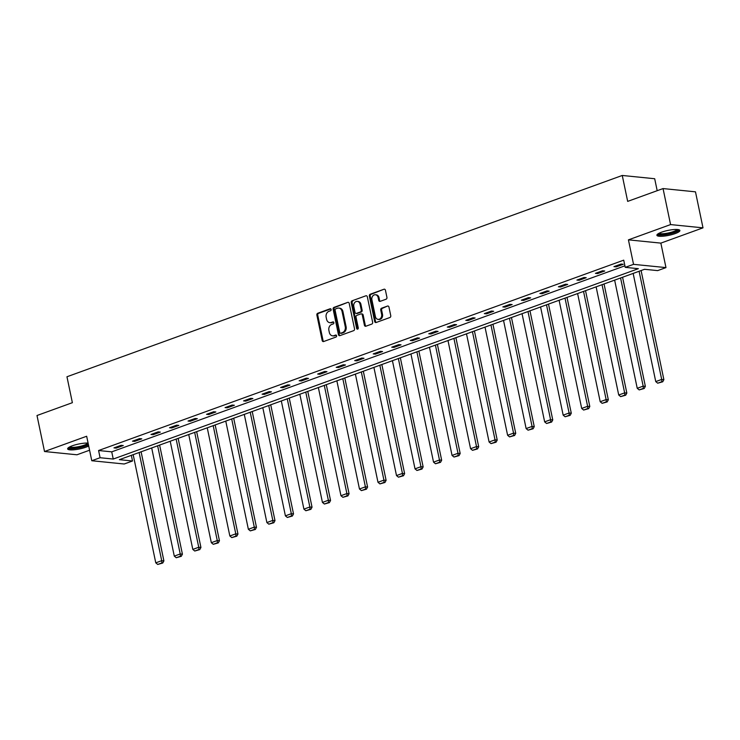 <?xml version="1.0" encoding="UTF-8"?>
<svg xmlns="http://www.w3.org/2000/svg" width="740" height="740" viewBox="0 0 740 740"><rect width="100%" height="100%" fill="white"/><g stroke="black" fill="none" stroke-linecap="round" stroke-linejoin="round"><path stroke-width="1.11" d="M331.141 309.459A1.036 0.842 -84.3 0 0 330.123 308.765L317.738 313.251A1.48 1.203 -84.3 0 0 316.868 315.092L322.187 340.539A1.48 1.203 -84.3 0 0 323.648 341.529L336.025 337.042A1.036 0.842 -84.3 0 0 335.618 335.063L334.008 335.646A4.727 3.839 -84.3 0 1 332.593 335.831A4.727 3.839 -84.3 0 1 329.337 332.473L328.893 330.355A4.727 3.839 -84.3 0 1 331.677 324.471L333.278 323.898A1.036 0.842 -84.3 0 0 332.871 321.918L331.27 322.492A4.727 3.839 -84.3 0 1 329.846 322.677A4.727 3.839 -84.3 0 1 326.59 319.319L326.146 317.201A4.727 3.839 -84.3 0 1 328.93 311.327L330.53 310.745A1.036 0.842 -84.3 0 0 331.141 309.459M661.551 232.194A11.748 2.498 168.2 0 0 656.889 235.283A11.748 2.498 168.2 0 0 663.429 236.171A11.748 2.498 168.2 0 0 675.222 233.572A11.748 2.498 168.2 0 0 679.884 230.482A11.748 2.498 168.2 0 0 673.345 229.594A11.748 2.498 168.2 0 0 661.551 232.194M88.097 443.103A11.748 2.498 168.2 0 0 72.298 445.795A11.748 2.498 168.2 0 0 67.636 448.893A11.748 2.498 168.2 0 0 74.185 449.772A11.748 2.498 168.2 0 0 85.969 447.173A11.748 2.498 168.2 0 0 88.698 445.998M386.067 299.21A1.48 1.203 -84.3 0 0 386.937 297.369L385.438 290.237A1.48 1.203 -84.3 0 0 383.977 289.238L370.231 294.224A1.48 1.203 -84.3 0 0 369.362 296.065L374.68 321.512A1.48 1.203 -84.3 0 0 376.142 322.501L389.888 317.516A1.48 1.203 -84.3 0 0 390.757 315.684L388.953 307.063A1.48 1.203 -84.3 0 0 387.492 306.064L381.609 308.201A1.48 1.203 -84.3 0 0 380.739 310.032L381.637 314.315A3.95 3.21 -84.3 0 1 378.121 319.375A3.95 3.21 -84.3 0 1 375.402 316.572L371.906 299.82A3.95 3.21 -84.3 0 1 375.411 294.751A3.95 3.21 -84.3 0 1 378.131 297.563L378.723 300.348A1.48 1.203 -84.3 0 0 380.175 301.346L386.067 299.21M625.235 267.353L633.542 264.346L665.972 267.603L657.666 270.618L644.522 269.295L119.371 459.67L132.516 460.992L124.209 463.999L91.779 460.733L100.085 457.727L113.239 459.05L638.38 268.675L625.235 267.353L623.727 260.156L98.587 450.521L100.085 457.727M91.779 460.733L86.663 436.249L44.52 451.52L37 415.51L72.372 402.69L66.961 376.762L622.257 175.463L627.677 201.391L663.049 188.571L670.57 224.581L628.427 239.853L633.542 264.346M349.206 303.372A1.48 1.203 -84.3 0 0 347.745 302.373L333.999 307.359A1.48 1.203 -84.3 0 0 333.13 309.2L338.439 334.647A1.48 1.203 -84.3 0 0 339.901 335.636L353.655 330.66A1.48 1.203 -84.3 0 0 354.525 328.819L349.206 303.372M352.111 300.792L365.865 295.806A1.48 1.203 -84.3 0 1 367.327 296.805L372.636 322.252A1.48 1.203 -84.3 0 1 371.767 324.092L365.884 326.22A1.48 1.203 -84.3 0 1 364.422 325.23L362.267 314.907A1.48 1.203 -84.3 0 0 360.805 313.917L356.902 315.332A1.48 1.203 -84.3 0 0 356.032 317.164L358.28 327.913A1.036 0.842 -84.3 0 1 356.652 328.505L351.241 302.632A1.48 1.203 -84.3 0 1 352.111 300.792L365.865 295.806M663.049 188.571L695.48 191.836L703 227.846L670.57 224.581M44.52 451.52L76.951 454.786L89.577 450.216M657.185 190.689L654.687 178.728L622.257 175.463M98.587 450.521L111.731 451.844L624.912 265.817M116.152 448.116L123.275 445.526L121.083 445.314L113.96 447.894L116.152 448.116L115.958 447.173M134.671 441.401L141.793 438.82L139.601 438.598L132.478 441.179L134.671 441.401L134.467 440.457M153.189 434.685L160.312 432.105L158.12 431.882L150.997 434.463L153.189 434.685L152.986 433.742M171.708 427.97L178.83 425.389L176.638 425.167L169.516 427.757L171.708 427.97L171.504 427.026M190.226 421.264L197.349 418.683L195.156 418.461L188.034 421.042L190.226 421.264L190.023 420.32M208.745 414.548L215.858 411.967L213.675 411.745L206.553 414.326L208.745 414.548L208.541 413.605M227.254 407.832L234.376 405.252L232.194 405.03L225.071 407.611L227.254 407.832L227.06 406.889M245.773 401.126L252.895 398.536L250.703 398.324L243.58 400.904L245.773 401.126L245.578 400.183M264.291 394.411L271.414 391.83L269.221 391.608L262.099 394.189L264.291 394.411L264.097 393.467M282.81 387.695L289.932 385.115L287.74 384.893L280.617 387.473L282.81 387.695L282.615 386.752M301.328 380.98L308.45 378.399L306.258 378.177L299.136 380.767L301.328 380.98L301.134 380.036M319.846 374.274L326.969 371.693L324.777 371.471L317.654 374.052L319.846 374.274L319.652 373.33M338.365 367.558L345.488 364.977L343.295 364.755L336.173 367.336L338.365 367.558L338.171 366.615M356.884 360.843L364.006 358.262L361.814 358.04L354.691 360.621L356.884 360.843L356.689 359.899M375.402 354.136L382.525 351.546L380.332 351.334L373.21 353.914L375.402 354.136L375.208 353.193M393.921 347.421L401.043 344.84L398.851 344.618L391.728 347.199L393.921 347.421L393.726 346.477M412.439 340.705L419.562 338.125L417.369 337.903L410.247 340.483L412.439 340.705L412.236 339.762M430.957 333.99L438.08 331.409L435.888 331.187L428.765 333.777L430.957 333.99L430.754 333.046M449.476 327.284L456.599 324.703L454.406 324.481L447.284 327.062L449.476 327.284L449.273 326.34M467.995 320.568L475.117 317.987L472.925 317.765L465.802 320.346L467.995 320.568L467.791 319.625M486.513 313.853L493.635 311.272L491.443 311.05L484.321 313.631L486.513 313.853L486.31 312.909M505.022 307.146L512.145 304.556L509.962 304.344L502.839 306.924L505.022 307.146L504.828 306.203M523.541 300.431L530.663 297.85L528.471 297.628L521.358 300.209L523.541 300.431L523.346 299.487M542.059 293.715L549.182 291.135L546.99 290.913L539.867 293.493L542.059 293.715L541.865 292.772M560.578 287L567.7 284.419L565.508 284.197L558.385 286.787L560.578 287L560.384 286.056M579.096 280.293L586.219 277.713L584.027 277.491L576.904 280.072L579.096 280.293L578.902 279.35M597.615 273.578L604.737 270.997L602.545 270.775L595.423 273.356L597.615 273.578L597.421 272.635M616.133 266.863L623.256 264.282L621.063 264.06L613.941 266.641L616.133 266.863L615.939 265.919M628.427 239.853L660.857 243.118L703 227.846M660.857 243.118L665.972 267.603M131.332 455.331L132.516 460.992M111.731 451.844L113.239 459.05M329.846 322.677L330.725 322.769A4.727 3.839 -84.3 0 0 332.14 322.585L331.27 322.492M333.592 322.057L332.14 322.585M332.593 335.831L333.472 335.914A4.727 3.839 -84.3 0 0 334.887 335.738L334.008 335.646M336.33 335.211L334.887 335.738M330.845 308.913L318.616 313.344A1.48 1.203 -84.3 0 0 317.747 315.175L323.065 340.631A1.48 1.203 -84.3 0 0 323.657 341.529M347.745 302.373L334.868 307.452A1.48 1.203 -84.3 0 0 333.999 309.283L339.318 334.739A1.48 1.203 -84.3 0 0 339.91 335.636M335.692 308.876A1.036 0.842 -84.3 0 0 335.081 310.162L339.753 332.5A1.036 0.842 -84.3 0 0 340.77 333.194L342.463 332.584A4.727 3.839 -84.3 0 0 345.247 326.71L342.056 311.438A4.727 3.839 -84.3 0 0 338.8 308.081A4.727 3.839 -84.3 0 0 337.375 308.266L335.692 308.876M341.038 333.222A1.036 0.842 -84.3 0 0 341.649 333.287L340.77 333.194M338.8 308.081L339.679 308.173A4.727 3.839 -84.3 0 1 342.925 311.522L346.117 326.793A4.727 3.839 -84.3 0 1 343.332 332.667L341.649 333.287M361.25 313.862L362.128 313.945A1.48 1.203 -84.3 0 1 363.146 315L365.301 325.313A1.48 1.203 -84.3 0 0 365.893 326.22M352.989 300.884A1.48 1.203 -84.3 0 0 352.12 302.716L357.522 328.597A1.036 0.842 -84.3 0 0 357.818 329.134M360.029 304.196A3.95 3.21 -84.3 0 0 357.309 301.393A3.95 3.21 -84.3 0 0 353.794 306.462L355.034 312.363A1.48 1.203 -84.3 0 0 356.495 313.353L360.399 311.938A1.48 1.203 -84.3 0 0 361.268 310.097L360.029 304.196L360.907 304.288A3.95 3.21 -84.3 0 0 358.188 301.485L357.309 301.393M356.051 313.409L356.921 313.501A1.48 1.203 -84.3 0 0 357.365 313.436L356.495 313.353M360.907 304.288L362.138 310.19A1.48 1.203 -84.3 0 1 361.268 312.021L357.365 313.436M375.411 294.751L376.29 294.844A3.95 3.21 -84.3 0 1 379.01 297.647L379.592 300.44A1.48 1.203 -84.3 0 0 380.184 301.337M378.121 319.375L379 319.467A3.95 3.21 -84.3 0 0 382.515 314.398L381.637 314.315M387.492 306.064L382.488 308.284A1.48 1.203 -84.3 0 0 381.618 310.125L382.515 314.398M383.977 289.238L371.11 294.317A1.48 1.203 -84.3 0 0 370.24 296.148L375.559 321.604A1.48 1.203 -84.3 0 0 376.142 322.501M139.111 452.51L161.709 560.679L155.77 562.835L133.172 454.665M161.866 562.946L157.713 564.444L162.745 563.029L161.866 562.946L161.709 560.679L163.901 560.902L141.1 451.789M155.77 562.835L157.713 564.444M162.745 563.029L163.901 560.902M88.319 444.176A10.166 2.164 -11.8 0 1 74.916 448.144A10.166 2.164 -11.8 0 1 68.94 447.339M69.773 446.868A9.417 1.998 168.2 0 0 75.064 447.219A9.417 1.998 168.2 0 0 87.875 443.094M67.876 448.2A11.674 2.479 168.2 0 0 74.324 448.56A11.674 2.479 168.2 0 0 88.458 444.823M678.071 229.576A10.166 2.164 -11.8 0 1 674.066 232.323A10.166 2.164 -11.8 0 1 663.697 234.589A10.166 2.164 -11.8 0 1 658.184 233.729M659.016 233.267A9.417 1.998 168.2 0 0 673.474 231.555A9.417 1.998 168.2 0 0 677.119 229.483M657.12 234.599A11.674 2.479 168.2 0 0 674.936 232.416A11.674 2.479 168.2 0 0 679.394 229.946M157.629 445.795L180.227 553.964L174.288 556.119L151.691 447.95M180.384 556.23L176.231 557.738L181.263 556.323L180.384 556.23L180.227 553.964L182.419 554.186L159.618 445.073M174.288 556.119L176.231 557.738M181.263 556.323L182.419 554.186M176.148 439.088L198.746 547.258L192.807 549.404L170.209 441.234M198.903 549.515L194.75 551.023L199.781 549.607L198.903 549.515L198.746 547.258L200.938 547.48L178.137 438.358M192.807 549.404L194.75 551.023M199.781 549.607L200.938 547.48M194.666 432.373L217.264 540.542L211.326 542.698L188.728 434.519M217.421 542.809L213.268 544.307L218.291 542.892L217.421 542.809L217.264 540.542L219.456 540.764L196.655 431.651M211.326 542.698L213.268 544.307M218.291 542.892L219.456 540.764M213.185 425.657L235.783 533.827L229.844 535.982L207.246 427.812M235.94 536.093L231.787 537.601L236.809 536.176L235.94 536.093L235.783 533.827L237.965 534.049L215.174 424.936M229.844 535.982L231.787 537.601M236.809 536.176L237.965 534.049M231.694 418.942L254.292 527.12L248.363 529.266L225.765 421.097M254.458 529.377L250.296 530.885L255.328 529.47L254.458 529.377L254.292 527.12L256.484 527.333L233.692 418.22M248.363 529.266L250.296 530.885M255.328 529.47L256.484 527.333M250.213 412.236L272.81 520.405L266.881 522.56L244.283 414.382M272.977 522.662L268.814 524.17L273.846 522.755L272.977 522.662L272.81 520.405L275.002 520.627L252.211 411.514M266.881 522.56L268.814 524.17M273.846 522.755L275.002 520.627M268.731 405.52L291.329 513.69L285.4 515.845L262.802 407.675M291.486 515.956L287.333 517.463L292.365 516.039L291.486 515.956L291.329 513.69L293.521 513.912L270.729 404.799M285.4 515.845L287.333 517.463M292.365 516.039L293.521 513.912M287.25 398.805L309.847 506.974L303.918 509.129L281.32 400.96M310.005 509.24L305.851 510.748L310.883 509.333L310.005 509.24L309.847 506.974L312.039 507.196L289.248 398.083M303.918 509.129L305.851 510.748M310.883 509.333L312.039 507.196M305.768 392.098L328.366 500.268L322.437 502.414L299.839 394.244M328.523 502.525L324.37 504.033L329.402 502.617L328.523 502.525L328.366 500.268L330.558 500.49L307.766 391.368M322.437 502.414L324.37 504.033M329.402 502.617L330.558 500.49M324.286 385.383L346.884 493.552L340.955 495.707L318.348 387.529M347.042 495.819L342.888 497.317L347.92 495.902L347.042 495.819L346.884 493.552L349.077 493.774L326.285 384.661M340.955 495.707L342.888 497.317M347.92 495.902L349.077 493.774M342.805 378.667L365.403 486.837L359.464 488.992L336.867 380.822M365.56 489.103L361.407 490.611L366.439 489.186L365.56 489.103L365.403 486.837L367.595 487.059L344.803 377.946M359.464 488.992L361.407 490.611M366.439 489.186L367.595 487.059M361.324 371.952L383.921 480.13L377.983 482.276L355.385 374.107M384.079 482.388L379.925 483.895L384.957 482.48L384.079 482.388L383.921 480.13L386.114 480.343L363.322 371.23M377.983 482.276L379.925 483.895M384.957 482.48L386.114 480.343M379.842 365.246L402.44 473.415L396.501 475.57L373.904 367.392M402.597 475.672L398.444 477.18L403.476 475.765L402.597 475.672L402.44 473.415L404.632 473.637L381.84 364.524M396.501 475.57L398.444 477.18M403.476 475.765L404.632 473.637M398.361 358.53L420.958 466.7L415.02 468.855L392.422 360.685M421.115 468.966L416.962 470.474L421.994 469.049L421.115 468.966L420.958 466.7L423.151 466.921L400.349 357.809M415.02 468.855L416.962 470.474M421.994 469.049L423.151 466.921M416.879 351.815L439.477 459.993L433.538 462.139L410.94 353.97M439.634 462.25L435.481 463.758L440.513 462.343L439.634 462.25L439.477 459.993L441.669 460.206L418.868 351.093M433.538 462.139L435.481 463.758M440.513 462.343L441.669 460.206M435.398 345.108L457.995 453.278L452.057 455.424L429.459 347.254M458.153 455.535L453.999 457.043L459.031 455.627L458.153 455.535L457.995 453.278L460.188 453.5L437.386 344.378M452.057 455.424L453.999 457.043M459.031 455.627L460.188 453.5M453.916 338.393L476.514 446.562L470.575 448.718L447.978 340.539M476.671 448.829L472.518 450.327L477.55 448.912L476.671 448.829L476.514 446.562L478.706 446.784L455.905 337.671M470.575 448.718L472.518 450.327M477.55 448.912L478.706 446.784M472.435 331.677L495.032 439.847L489.094 442.002L466.496 333.832M495.19 442.113L491.036 443.621L496.068 442.196L495.19 442.113L495.032 439.847L497.224 440.069L474.423 330.956M489.094 442.002L491.036 443.621M496.068 442.196L497.224 440.069M490.953 324.962L513.551 433.141L507.612 435.286L485.015 327.117M513.708 435.398L509.555 436.905L514.577 435.49L513.708 435.398L513.551 433.141L515.734 433.353L492.942 324.24M507.612 435.286L509.555 436.905M514.577 435.49L515.734 433.353M509.462 318.256L532.069 426.425L526.131 428.58L503.533 320.401M532.226 428.682L528.064 430.19L533.096 428.775L532.226 428.682L532.069 426.425L534.252 426.647L511.46 317.534M526.131 428.58L528.064 430.19M533.096 428.775L534.252 426.647M527.981 311.54L550.579 419.71L544.649 421.865L522.052 313.695M550.745 421.976L546.582 423.483L551.615 422.059L550.745 421.976L550.579 419.71L552.771 419.932L529.979 310.818M544.649 421.865L546.582 423.483M551.615 422.059L552.771 419.932M546.499 304.825L569.097 413.003L563.168 415.149L540.57 306.98M569.254 415.26L565.101 416.768L570.133 415.353L569.254 415.26L569.097 413.003L571.289 413.216L548.497 304.103M563.168 415.149L565.101 416.768M570.133 415.353L571.289 413.216M565.018 298.118L587.615 406.288L581.686 408.434L559.088 300.264M587.773 408.545L583.62 410.053L588.652 408.637L587.773 408.545L587.615 406.288L589.808 406.51L567.016 297.387M581.686 408.434L583.62 410.053M588.652 408.637L589.808 406.51M583.536 291.403L606.134 399.572L600.205 401.728L577.607 293.558M606.291 401.839L602.138 403.337L607.17 401.922L606.291 401.839L606.134 399.572L608.326 399.794L585.534 290.681M600.205 401.728L602.138 403.337M607.17 401.922L608.326 399.794M602.055 284.687L624.653 392.857L618.723 395.012L596.116 286.843M624.81 395.123L620.657 396.631L625.688 395.206L624.81 395.123L624.653 392.857L626.845 393.079L604.053 283.966M618.723 395.012L620.657 396.631M625.688 395.206L626.845 393.079M620.573 277.972L643.171 386.151L637.232 388.296L614.635 280.127M643.328 388.407L639.175 389.915L644.207 388.5L643.328 388.407L643.171 386.151L645.363 386.373L622.571 277.25M637.232 388.296L639.175 389.915M644.207 388.5L645.363 386.373M639.092 271.266L661.69 379.435L655.751 381.59L633.153 273.411M661.847 381.692L657.693 383.2L662.726 381.785L661.847 381.692L661.69 379.435L663.882 379.657L641.09 270.544M655.751 381.59L657.693 383.2M662.726 381.785L663.882 379.657M330.725 308.83L330.123 308.765M336.219 335.128L335.618 335.063M333.472 321.974L332.871 321.918M323.065 340.631L322.187 340.539M317.747 315.175L316.868 315.092M318.616 313.344L317.738 313.251M339.318 334.739L338.439 334.647M333.999 309.283L333.13 309.2M334.868 307.452L333.999 307.359M343.332 332.667L342.463 332.584M346.117 326.793L345.247 326.71M342.925 311.522L342.056 311.438M365.301 325.313L364.422 325.23M363.146 315L362.267 314.907M357.522 328.597L356.652 328.505M352.12 302.716L351.241 302.632M361.268 312.021L360.399 311.938M362.138 310.19L361.268 310.097M379.592 300.44L378.723 300.348M379.01 297.647L378.131 297.563M381.618 310.125L380.739 310.032M382.488 308.284L381.609 308.201M375.559 321.604L374.68 321.512M370.24 296.148L369.362 296.065M371.11 294.317L370.231 294.224M341.334 333.324L340.465 333.231"/></g></svg>
